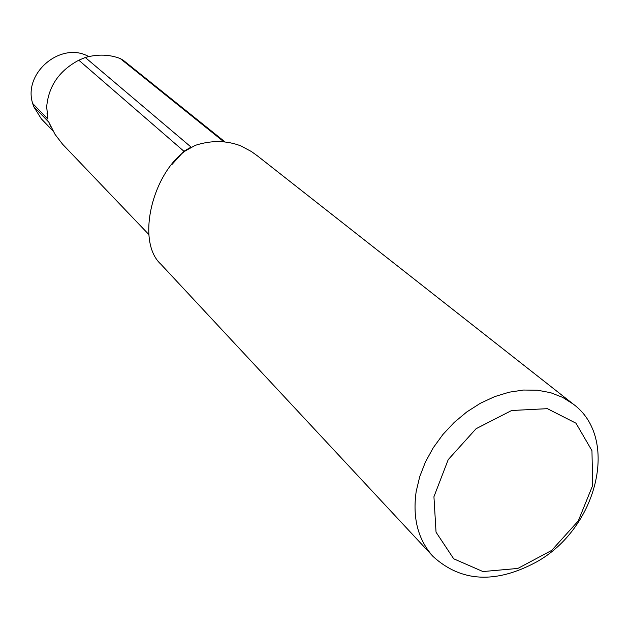<?xml version="1.0" encoding="UTF-8"?>
<svg xmlns="http://www.w3.org/2000/svg" width="630" height="630" viewBox="0 0 630 630"><rect width="100%" height="100%" fill="white"/><g stroke="black" fill="none" stroke-linecap="round" stroke-linejoin="round"><path stroke-width="0.94" d="M223.934 141.86L120.267 58.558C109.399 54.385 97.745 54.022 85.294 57.487L78.805 60.204C59.236 70.623 48.526 86.168 46.683 106.848L47.88 119.125L32.673 103.478L33.618 106.478L41.273 118.771L53.07 131.056M120.267 58.558L123.204 60.22L225.099 141.986M88.751 56.59C61.315 40.832 22.782 72.922 32.673 103.478M62.567 144.199L148.822 234.518L62.567 144.199L55.062 134.411L48.849 122.196L50.865 126.764M33.618 106.478L48.849 122.196M161.012 264.34C135.962 242.046 151.964 174.463 185.409 150.838L195.213 145.373C211.231 140.167 226.461 140.348 240.904 145.916L251.401 151.531L257.45 155.886L573.269 404.121C619.865 438.22 597.232 528.365 536.539 561.944C495.692 583.947 461.215 582.144 433.117 556.526C418.036 539.745 412.39 518.065 416.186 491.502L419.722 476.658L425.455 461.955L433.243 447.772L442.906 434.487L454.183 422.439L466.791 411.941L480.391 403.263L494.637 396.632L509.15 392.191L523.562 390.041L537.5 390.214L550.644 392.695L562.653 397.373L573.269 404.121M433.936 496.731L448.221 459.624L476.091 428.699L511.662 410.5L547.383 408.665L575.97 423.187L591.956 450.686L592.649 485.502L578.277 520.923L551.707 550.384L517.844 568.441L482.95 571.56L453.695 558.794L436.039 532.185L433.936 496.731M46.691 106.486L47.88 119.125M85.294 57.487L191.103 147.105M78.805 60.204L183.921 151.255L171.919 164.532M190.764 147.278L183.921 151.255L184.417 151.672M47.274 115.495L47.029 113.565M49.904 124.661L50.132 125.165M433.117 556.526L161.004 264.348"/></g></svg>
